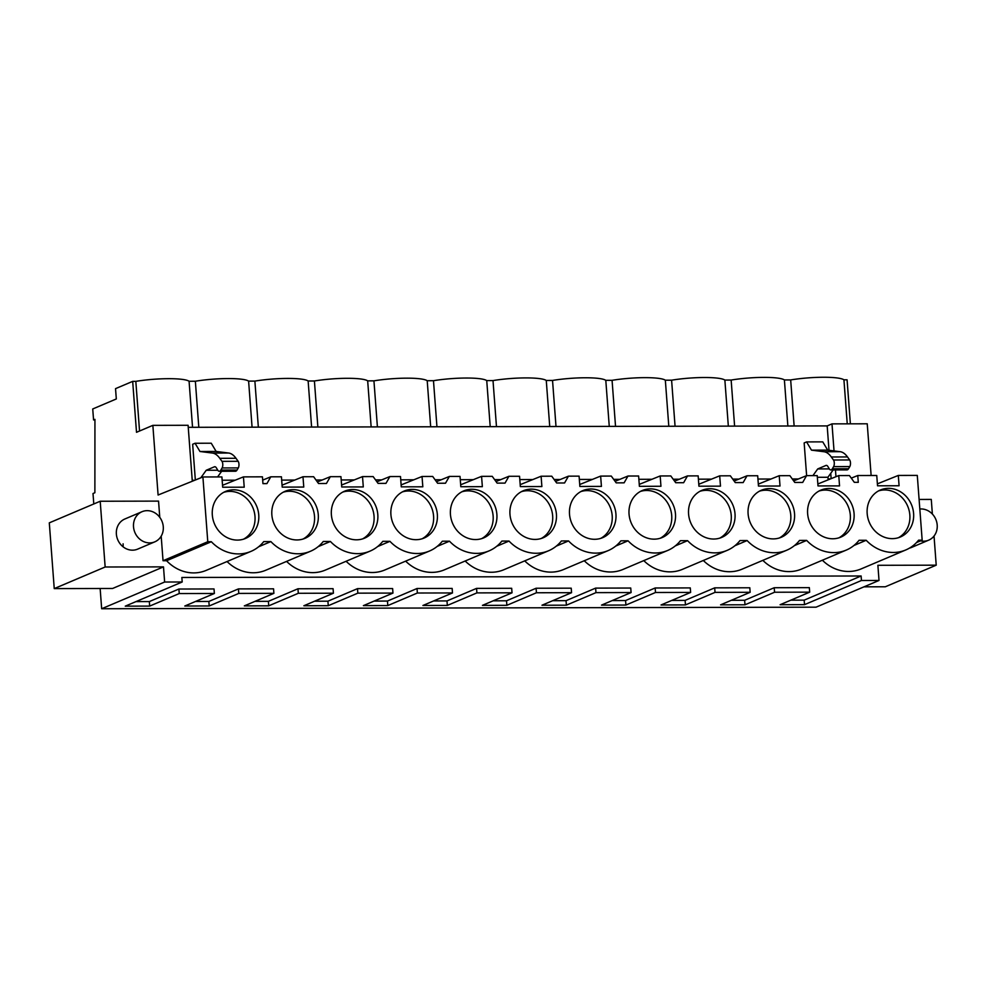 <?xml version="1.0" encoding="UTF-8"?>
<svg xmlns="http://www.w3.org/2000/svg" width="986" height="986" viewBox="0 0 986 986"><rect width="100%" height="100%" fill="white"/><g stroke="black" fill="none" stroke-linecap="round" stroke-linejoin="round"><path stroke-width="1.48" d="M934.038 536.051L936.219 565.175L877.885 565.298L879.019 580.458L816.051 607.179L101.669 608.744L100.141 588.506M850.376 423.832L847.073 379.807L843.93 379.807A36.001 5.657 175.7 0 0 823.458 377.256A36.001 5.657 175.7 0 0 790.673 379.93L784.4 379.943A36.001 5.657 175.7 0 0 763.928 377.379A36.001 5.657 175.7 0 0 731.144 380.054L724.87 380.066A36.001 5.657 175.7 0 0 704.398 377.515A36.001 5.657 175.7 0 0 671.602 380.189L665.34 380.202A36.001 5.657 175.7 0 0 644.869 377.65A36.001 5.657 175.7 0 0 612.072 380.325L605.798 380.337A36.001 5.657 175.7 0 0 585.339 377.774A36.001 5.657 175.7 0 0 552.542 380.448L546.269 380.46A36.001 5.657 175.7 0 0 525.797 377.909A36.001 5.657 175.7 0 0 493.012 380.584L486.739 380.596A36.001 5.657 175.7 0 0 466.267 378.032A36.001 5.657 175.7 0 0 433.483 380.707L427.209 380.719A36.001 5.657 175.7 0 0 406.737 378.168A36.001 5.657 175.7 0 0 373.94 380.842L367.679 380.855A36.001 5.657 175.7 0 0 347.208 378.304A36.001 5.657 175.7 0 0 314.411 380.978L308.137 380.99A36.001 5.657 175.7 0 0 287.678 378.427A36.001 5.657 175.7 0 0 254.881 381.101L248.608 381.114A36.001 5.657 175.7 0 0 228.136 378.562A36.001 5.657 175.7 0 0 195.351 381.237L189.078 381.249A36.001 5.657 175.7 0 0 168.606 378.686A36.001 5.657 175.7 0 0 135.821 381.36L132.679 381.372L115.535 388.644L116.311 398.96L92.733 408.968L93.559 419.937L94.939 419.346L94.878 492.741L93.004 493.53L93.793 503.969M834.033 450.91L831.999 423.869L867.236 423.795L871.131 475.498M916.499 542.559L922.169 540.155L917.288 475.4L898.308 475.437L877.38 483.867M163.491 566.876L112.589 588.482L54.242 588.605L49.3 522.851L100.202 501.245L105.157 566.999L163.491 566.876L164.637 582.023L182.2 581.986L181.855 577.476L861.123 575.984L804.182 600.141L804.527 604.652L861.456 580.495L861.123 575.984M879.019 580.458L861.456 580.495M919.1 499.446L931.277 499.421L932.374 514.063M853.913 545.492L866.201 540.279A39.576 35.447 67 0 0 905.851 549.929L861.111 568.922A39.576 35.447 -113 0 1 822.386 560.221M794.383 545.628L806.671 540.414A39.576 35.447 67 0 0 846.321 550.065L801.569 569.058A39.576 35.447 -113 0 1 762.844 560.356M734.853 545.751L747.142 540.538A39.576 35.447 67 0 0 786.791 550.188L742.039 569.181A39.576 35.447 -113 0 1 703.314 560.479M675.324 545.887L687.599 540.673A39.576 35.447 67 0 0 727.249 550.324L682.509 569.316A39.576 35.447 -113 0 1 643.784 560.615M615.794 546.022L628.07 540.809A39.576 35.447 67 0 0 667.719 550.447L622.979 569.44A39.576 35.447 -113 0 1 584.254 560.738M556.252 546.145L568.54 540.932A39.576 35.447 67 0 0 608.189 550.582L563.45 569.575A39.576 35.447 -113 0 1 524.725 560.874M496.722 546.281L509.01 541.067A39.576 35.447 67 0 0 548.66 550.718L503.908 569.711A39.576 35.447 -113 0 1 465.182 561.009M437.192 546.404L449.48 541.191A39.576 35.447 67 0 0 489.13 550.841L444.378 569.834A39.576 35.447 -113 0 1 405.653 561.133M377.663 546.54L389.938 541.326A39.576 35.447 67 0 0 429.588 550.977L384.848 569.97A39.576 35.447 -113 0 1 346.123 561.268M318.133 546.675L330.409 541.462A39.576 35.447 67 0 0 370.058 551.1L325.318 570.093A39.576 35.447 -113 0 1 286.593 561.391M258.591 546.799L270.879 541.585A39.576 35.447 67 0 0 310.528 551.236L265.789 570.228A39.576 35.447 -113 0 1 227.063 561.527M166.597 560.714L211.349 541.721A39.576 35.447 67 0 0 250.999 551.371L206.247 570.364A39.576 35.447 -113 0 1 166.597 560.714L163.035 560.726L161.186 536.174M159.769 517.33L158.549 501.11L100.202 501.245M154.802 541.844L137.646 549.128A16.368 14.654 -113 0 1 116.373 534.092A16.368 14.654 -113 0 1 124.865 518.993L142.009 511.709A16.368 14.654 67 0 0 135.92 534.535A16.368 14.654 67 0 0 154.802 541.844A16.368 14.654 67 0 0 160.878 519.03A16.368 14.654 67 0 0 142.009 511.709M920.493 540.87A16.368 14.654 67 0 0 928.713 540.143L911.569 547.427A16.368 14.654 -113 0 1 909.474 548.117M182.2 581.986L125.259 606.156L149.662 606.094L179.242 593.547L214.369 593.473L184.789 606.02L209.205 605.971L238.772 593.412L273.898 593.338L244.318 605.885L268.734 605.835L298.302 593.289L315.865 593.239L333.428 593.202L303.861 605.761L328.264 605.7L357.832 593.153L392.958 593.079L363.39 605.626L387.794 605.577L417.361 593.017L452.488 592.943L422.92 605.49L447.324 605.441L476.904 592.894L512.03 592.808L482.45 605.367L506.866 605.318L536.433 592.759L571.56 592.685L541.98 605.231L566.395 605.182L595.963 592.635L631.089 592.549L601.522 605.108L625.925 605.047L655.493 592.5L690.619 592.426L661.051 604.973L685.455 604.923L715.023 592.364L750.149 592.29L720.581 604.837L744.985 604.788L774.565 592.241L809.691 592.155L780.111 604.714L804.527 604.652M164.637 582.023L101.669 608.744M94.939 419.925L93.559 419.937M847.245 423.844L843.93 379.807M194.661 480.281L192.233 480.293L188.092 425.286L152.855 425.36L136.512 432.299L132.679 381.372M831.999 423.869L827.18 425.915L188.252 427.32M835.968 476.694L835.462 469.928M830.52 478.888L828.043 478.9L827.92 477.261L817.345 477.286M798.45 478.962L792.263 478.974M770.99 479.023L757.938 479.048M738.908 479.085L732.734 479.11M711.461 479.147L698.408 479.184M679.379 479.221L673.204 479.233M651.931 479.282L638.866 479.307M619.849 479.356L613.674 479.369M592.401 479.418L579.337 479.442M560.319 479.479L554.132 479.492M532.859 479.541L519.807 479.566M500.789 479.615L494.602 479.627M473.329 479.677L460.277 479.701M441.247 479.738L435.072 479.763M413.8 479.8L400.747 479.837M381.718 479.874L375.543 479.886M354.27 479.935L341.205 479.96M322.188 480.009L316.013 480.022M294.74 480.071L281.676 480.096M235.198 480.194L222.146 480.231M152.855 425.36L158.093 495.021L202.906 476.965L221.899 476.928L222.676 487.232L244.22 487.195L243.443 476.879L222.528 485.297M898.308 475.437L899.084 485.753L877.528 485.802L876.751 475.486L857.758 475.523L858.276 482.327L854.32 482.327L849.414 475.548L838.766 475.572L839.542 485.888L817.998 485.925L817.221 475.609L806.573 475.634L802.69 482.45L794.79 482.462L789.885 475.671L779.236 475.696L780.012 486.012L758.468 486.061L757.692 475.745L747.043 475.77L743.161 482.573L735.26 482.598L730.355 475.807L719.706 475.831L720.483 486.147L698.926 486.197L698.162 475.881L687.513 475.905L683.631 482.709L679.674 482.721L675.718 482.721L670.813 475.942L660.176 475.955L660.953 486.271L639.396 486.32L638.62 476.004L627.983 476.028L624.101 482.832L616.188 482.857L611.283 476.065L600.647 476.09L601.423 486.406L579.867 486.455L579.09 476.139L568.454 476.164L564.571 482.967L560.615 482.98L556.659 482.98L551.753 476.201L541.104 476.226L541.881 486.542L520.337 486.579L519.56 476.275L508.912 476.287L505.029 483.103L497.129 483.115L492.224 476.324L481.575 476.349L482.351 486.665L460.807 486.714L460.031 476.398L449.382 476.423L445.499 483.226L437.599 483.251L432.694 476.46L422.045 476.485L422.821 486.801L401.265 486.85L400.501 476.534L389.852 476.558L385.97 483.362L382.013 483.374L378.057 483.374L373.152 476.595L362.515 476.608L363.292 486.924L341.735 486.973L340.959 476.657L330.322 476.682L326.44 483.485L318.527 483.51L313.622 476.719L302.985 476.743L303.762 487.059L282.206 487.109L281.429 476.793L270.793 476.817L266.91 483.621L262.954 483.633L262.436 476.83L243.443 476.879M211.349 541.721L207.775 541.733L202.906 476.965M250.999 551.371A39.576 35.447 67 0 0 263.743 541.61L270.879 541.585M310.528 551.236A39.576 35.447 67 0 0 323.272 541.474L330.409 541.462M370.058 551.1A39.576 35.447 67 0 0 382.802 541.339L389.938 541.326M429.588 550.977A39.576 35.447 67 0 0 442.332 541.215L449.48 541.191M489.13 550.841A39.576 35.447 67 0 0 501.874 541.08L509.01 541.067M548.66 550.718A39.576 35.447 67 0 0 561.404 540.957L568.54 540.932M608.189 550.582A39.576 35.447 67 0 0 620.933 540.821L628.07 540.809M667.719 550.447A39.576 35.447 67 0 0 680.463 540.685L687.599 540.673M727.249 550.324A39.576 35.447 67 0 0 739.993 540.562L747.142 540.538M786.791 550.188A39.576 35.447 67 0 0 799.535 540.427L806.671 540.414M846.321 550.065A39.576 35.447 67 0 0 859.065 540.291L866.201 540.279M905.851 549.929A39.576 35.447 67 0 0 918.595 540.168L922.169 540.155M867.175 513.546A25.525 22.863 67 0 0 900.366 537A25.525 22.863 67 0 0 913.603 513.447A25.525 22.863 67 0 0 880.412 489.993A25.525 22.863 67 0 0 867.175 513.546M629.043 514.076A25.525 22.863 67 0 0 662.235 537.518A25.525 22.863 67 0 0 675.472 513.965A25.525 22.863 67 0 0 642.28 490.523A25.525 22.863 67 0 0 629.043 514.076M450.442 514.458A25.525 22.863 67 0 0 483.633 537.912A25.525 22.863 67 0 0 496.882 514.359A25.525 22.863 67 0 0 463.691 490.905A25.525 22.863 67 0 0 450.442 514.458M509.972 514.335A25.525 22.863 67 0 0 543.175 537.777A25.525 22.863 67 0 0 556.412 514.236A25.525 22.863 67 0 0 523.221 490.781A25.525 22.863 67 0 0 509.972 514.335M271.853 514.852A25.525 22.863 67 0 0 305.044 538.307A25.525 22.863 67 0 0 318.281 514.754A25.525 22.863 67 0 0 285.09 491.299A25.525 22.863 67 0 0 271.853 514.852M854.073 513.583A25.525 22.863 67 0 0 820.882 490.128A25.525 22.863 67 0 0 807.633 513.681A25.525 22.863 67 0 0 840.836 537.124A25.525 22.863 67 0 0 854.073 513.583M390.912 514.593A25.525 22.863 67 0 0 424.103 538.048A25.525 22.863 67 0 0 437.353 514.495A25.525 22.863 67 0 0 404.149 491.04A25.525 22.863 67 0 0 390.912 514.593M212.31 514.988A25.525 22.863 67 0 0 245.514 538.442A25.525 22.863 67 0 0 258.751 514.889A25.525 22.863 67 0 0 225.56 491.435A25.525 22.863 67 0 0 212.31 514.988M331.382 514.729A25.525 22.863 67 0 0 364.573 538.171A25.525 22.863 67 0 0 377.811 514.618A25.525 22.863 67 0 0 344.619 491.176A25.525 22.863 67 0 0 331.382 514.729M735.014 513.842A25.525 22.863 67 0 0 701.81 490.387A25.525 22.863 67 0 0 688.573 513.94A25.525 22.863 67 0 0 721.764 537.395A25.525 22.863 67 0 0 735.014 513.842M748.103 513.805A25.525 22.863 67 0 0 781.294 537.259A25.525 22.863 67 0 0 794.543 513.706A25.525 22.863 67 0 0 761.352 490.252A25.525 22.863 67 0 0 748.103 513.805M615.942 514.1A25.525 22.863 67 0 0 582.751 490.646A25.525 22.863 67 0 0 569.514 514.199A25.525 22.863 67 0 0 602.705 537.653A25.525 22.863 67 0 0 615.942 514.1M863.995 586.83L885.317 586.781L936.219 565.175M135.945 601.608L149.33 601.583L178.897 589.036L214.024 588.95L214.369 593.473M195.474 601.485L208.859 601.448L238.427 588.901L273.553 588.827L273.898 593.338M255.017 601.349L268.389 601.324L297.969 588.765L333.083 588.691L333.428 593.202M314.546 601.226L327.919 601.189L357.499 588.642L392.625 588.568L392.958 593.079M374.076 601.09L387.461 601.066L417.029 588.506L452.155 588.432L452.488 592.943M433.606 600.955L446.991 600.93L476.558 588.383L511.685 588.297L512.03 592.808M493.136 600.831L506.521 600.794L536.088 588.248L571.214 588.174L571.56 592.685M552.678 600.696L566.05 600.671L595.63 588.112L630.744 588.038L631.089 592.549M612.207 600.573L625.58 600.536L655.16 587.989L690.286 587.915L690.619 592.426M671.737 600.437L685.122 600.412L714.69 587.853L749.816 587.779L750.149 592.29M731.267 600.301L744.652 600.277L774.22 587.73L809.346 587.644L809.691 592.155M790.797 600.178L804.182 600.141M774.565 592.241L774.22 587.73M794.137 425.989L790.673 379.93M787.863 426.001L784.4 379.943M831.136 478.641L830.742 473.329M829.004 450.282L827.18 425.915M200.799 477.816L206.21 470.273L214.356 466.822A6.545 2.724 -90.1 0 1 214.825 466.711A6.545 2.724 -90.1 0 1 216.39 467.906L217.709 470.1A6.545 2.724 -90.1 0 0 219.274 471.283A6.545 2.724 -90.1 0 0 220.827 470.1L222.096 467.956A3.932 1.639 -90.1 0 0 221.973 461.337L219.792 458.317A39.28 16.343 -90.1 0 0 212.434 453.067L199.961 451.489L195.055 443.256L192.652 444.279L195.339 480.009M829.312 468.905L817.727 468.929L825.874 465.478A6.545 2.724 -90.1 0 1 826.342 465.38A6.545 2.724 -90.1 0 1 827.907 466.563L829.226 468.757A6.545 2.724 -90.1 0 0 830.791 469.94L846.974 469.903A6.545 2.724 -90.1 0 0 848.539 468.72L849.809 466.575A3.932 1.639 -90.1 0 0 849.673 459.957L847.504 456.949A39.28 16.343 -90.1 0 0 840.134 451.687L827.673 450.109L822.768 441.876L806.573 441.913L804.157 442.936L806.622 475.634M827.92 477.261L833.17 469.94M812.92 475.622L817.727 468.929M857.758 475.523L851.288 478.136M898.443 537.703A25.525 22.863 67 0 0 909.844 515.037A25.525 22.863 67 0 0 878.575 490.892M827.673 450.109L811.478 450.146L806.573 441.913M830.791 469.94A6.545 2.724 -90.1 0 0 832.344 468.757L833.614 466.612A3.932 1.639 -90.1 0 0 833.478 459.994L831.309 456.974A39.28 16.343 -90.1 0 0 823.951 451.724L811.478 450.146M163.035 560.726L207.775 541.733M217.795 470.248L206.21 470.273M217.598 476.928L221.653 471.283M139.544 431.018L135.821 381.36M54.242 588.605L105.157 566.999M243.591 539.145A25.525 22.863 67 0 0 254.992 516.479A25.525 22.863 67 0 0 223.723 492.322M192.541 427.308L189.078 381.249M198.815 427.295L195.351 381.237M220.827 470.1L237.022 470.063A6.545 2.724 89.9 0 1 235.469 471.246L219.274 471.283M237.022 470.063L238.292 467.919L222.096 467.956M221.973 461.337L238.156 461.3A3.932 1.639 89.9 0 1 238.292 467.919M238.156 461.3L235.987 458.28L219.792 458.317M212.434 453.067L228.629 453.03A39.28 16.343 89.9 0 1 235.987 458.28M228.629 453.03L216.156 451.452L199.961 451.489M216.156 451.452L211.25 443.219L195.055 443.256M123.065 546.786A16.368 14.654 67 0 0 123.102 543.804M149.662 606.094L149.33 601.583M179.242 593.547L178.897 589.036M838.766 475.572L817.85 483.99M793.668 480.909L806.573 475.634M838.913 537.838A25.525 22.863 67 0 0 850.314 515.173A25.525 22.863 67 0 0 819.046 491.016M728.334 426.137L724.87 380.066M734.607 426.125L731.144 380.054M715.023 592.364L714.69 587.853M744.985 604.788L744.652 600.277M779.236 475.696L758.32 484.126M734.139 481.045L747.043 475.77M779.384 537.962A25.525 22.863 67 0 0 790.784 515.308A25.525 22.863 67 0 0 759.503 491.151M668.804 426.272L665.34 380.202M675.065 426.248L671.602 380.189M655.493 592.5L655.16 587.989M685.455 604.923L685.122 600.412M719.706 475.831L698.791 484.262M674.597 481.168L687.513 475.905M719.842 538.097A25.525 22.863 67 0 0 731.242 515.431A25.525 22.863 67 0 0 699.974 491.274M609.262 426.396L605.798 380.337M615.535 426.383L612.072 380.325M595.963 592.635L595.63 588.112M625.925 605.047L625.58 600.536M660.176 475.955L639.248 484.385M615.067 481.304L627.983 476.028M660.312 538.22A25.525 22.863 67 0 0 671.712 515.567A25.525 22.863 67 0 0 640.444 491.41M549.732 426.531L546.269 380.46M556.005 426.519L552.542 380.448M536.433 592.759L536.088 588.248M566.395 605.182L566.05 600.671M600.647 476.09L579.719 484.52M555.537 481.439L568.454 476.164M600.782 538.356A25.525 22.863 67 0 0 612.183 515.69A25.525 22.863 67 0 0 580.914 491.546M490.202 426.655L486.739 380.596M496.476 426.642L493.012 380.584M476.904 592.894L476.558 588.383M506.866 605.318L506.521 600.794M541.104 476.226L520.189 484.644M496.007 481.562L508.912 476.287M541.252 538.492A25.525 22.863 67 0 0 552.653 515.826A25.525 22.863 67 0 0 521.384 491.669M430.672 426.79L427.209 380.719M436.946 426.778L433.483 380.707M417.361 593.017L417.029 588.506M447.324 605.441L446.991 600.93M481.575 476.349L460.659 484.779M436.478 481.698L449.382 476.423M481.723 538.615A25.525 22.863 67 0 0 493.123 515.961A25.525 22.863 67 0 0 461.842 491.804M371.143 426.926L367.679 380.855M377.404 426.913L373.94 380.842M357.832 593.153L357.499 588.642M387.794 605.577L387.461 601.066M422.045 476.485L401.129 484.915M376.935 481.821L389.852 476.558M422.181 538.75A25.525 22.863 67 0 0 433.581 516.085A25.525 22.863 67 0 0 402.313 491.928M311.601 427.049L308.137 380.99M317.874 427.037L314.411 380.978M298.302 593.289L297.969 588.765M328.264 605.7L327.919 601.189M362.515 476.608L341.587 485.038M317.406 481.957L330.322 476.682M362.651 538.874A25.525 22.863 67 0 0 374.051 516.22A25.525 22.863 67 0 0 342.783 492.063M252.071 427.185L248.608 381.114M258.344 427.172L254.881 381.101M238.772 593.412L238.427 588.901M268.734 605.835L268.389 601.324M302.985 476.743L282.058 485.174M262.683 480.12L270.793 476.817M303.121 539.009A25.525 22.863 67 0 0 314.522 516.356A25.525 22.863 67 0 0 283.253 492.199M209.205 605.971L208.859 601.448M928.713 540.143A16.368 14.654 67 0 0 934.802 517.33A16.368 14.654 67 0 0 919.827 509.022M826.81 465.466L825.874 465.478M840.134 451.687L823.951 451.724M848.539 468.72L832.344 468.757M849.809 466.575L833.614 466.612M849.673 459.957L833.478 459.994M847.504 456.949L831.309 456.974M215.293 466.809L214.356 466.822"/></g></svg>
